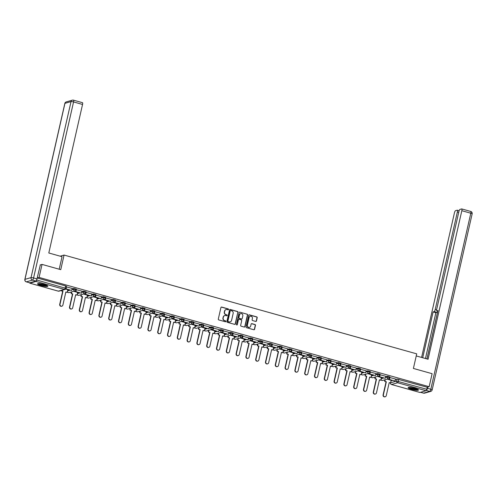 <?xml version="1.0" encoding="UTF-8"?>
<svg xmlns="http://www.w3.org/2000/svg" width="497" height="497" viewBox="0 0 497 497"><rect width="100%" height="100%" fill="white"/><g stroke="black" fill="none" stroke-linecap="round" stroke-linejoin="round"><path stroke-width="0.75" d="M228.564 309.476A0.466 0.441 74 0 0 228.235 308.904L221.681 307.065A0.671 0.634 74 0 0 220.923 307.537L218.295 319.099A0.671 0.634 74 0 0 218.767 319.913L225.315 321.752A0.466 0.441 74 0 0 225.849 321.422A0.466 0.441 74 0 0 225.52 320.851L224.675 320.615A2.137 2.019 74 0 1 223.165 318.005L223.383 317.043A2.137 2.019 74 0 1 225.824 315.539L226.675 315.775A0.466 0.441 74 0 0 227.21 315.446A0.466 0.441 74 0 0 226.874 314.874L226.029 314.638A2.137 2.019 74 0 1 224.526 312.029L224.743 311.066A2.137 2.019 74 0 1 227.185 309.563L228.03 309.805A0.466 0.441 74 0 0 228.564 309.476M228.148 309.817A0.466 0.441 74 0 0 228.017 308.966L221.469 307.127A0.671 0.634 74 0 0 221.246 307.109M225.433 321.764A0.466 0.441 74 0 0 225.303 320.913L224.675 320.615M226.794 315.794A0.466 0.441 74 0 0 226.663 314.936L226.029 314.638M44.357 284.551A5.305 0.876 -167.2 0 0 37.505 283.855A5.305 0.876 -167.2 0 0 41.002 285.514A5.305 0.876 -167.2 0 0 47.855 286.21A5.305 0.876 -167.2 0 0 44.357 284.551M414.964 388.381A5.305 0.876 -167.2 0 0 408.112 387.685A5.305 0.876 -167.2 0 0 411.609 389.344A5.305 0.876 -167.2 0 0 418.462 390.039A5.305 0.876 -167.2 0 0 414.964 388.381M255.707 321.416A0.671 0.634 74 0 0 256.471 320.944L257.204 317.701A0.671 0.634 74 0 0 256.738 316.887L249.457 314.849A0.671 0.634 74 0 0 248.699 315.322L246.071 326.877A0.671 0.634 74 0 0 246.543 327.697L253.818 329.735A0.671 0.634 74 0 0 254.582 329.262L255.47 325.349A0.671 0.634 74 0 0 254.998 324.529L251.886 323.659A0.671 0.634 74 0 0 251.122 324.131L250.681 326.069A1.789 1.69 74 0 1 247.873 326.871A1.789 1.69 74 0 1 247.382 325.144L249.109 317.533A1.789 1.69 74 0 1 251.923 316.738A1.789 1.69 74 0 1 252.408 318.459L252.122 319.726A0.671 0.634 74 0 0 252.594 320.546L255.707 321.416M40.133 264.951L42.04 264.404L60.758 269.654L64.07 255.06L416.716 353.852L413.398 368.445L432.117 373.688L429.159 386.709L39.083 277.425L37.176 277.972L65.629 285.943L66.53 286.371L66.07 288.397L36.716 280.004A1.361 0.385 -74.3 0 1 35.989 281.432L29.901 283.178L58.354 291.149L64.442 289.403L35.989 281.432M42.04 264.404L39.083 277.425M238.032 312.333A0.671 0.634 74 0 0 237.56 311.513L230.285 309.476A0.671 0.634 74 0 0 229.521 309.948L226.893 321.509A0.671 0.634 74 0 0 227.365 322.323L234.64 324.361A0.671 0.634 74 0 0 235.404 323.889L237.814 312.389A0.671 0.634 74 0 0 237.342 311.576L230.068 309.538A0.671 0.634 74 0 0 229.85 309.519M239.871 312.166L247.146 314.203A0.671 0.634 74 0 1 247.618 315.017L244.99 326.579A0.671 0.634 74 0 1 244.232 327.045L241.113 326.175A0.671 0.634 74 0 1 240.647 325.361L241.71 320.671A0.671 0.634 74 0 0 241.238 319.857L239.175 319.279A0.671 0.634 74 0 0 238.411 319.745L237.305 324.628A0.466 0.441 74 0 1 236.566 324.839A0.466 0.441 74 0 1 236.442 324.386L239.107 312.632A0.671 0.634 74 0 1 239.871 312.166L247.146 314.203M391.077 380.789L392.295 380.435M395.419 379.54L397.115 379.056L396.656 381.081L426.799 389.281A1.361 0.385 105.7 0 1 426.066 390.717L419.984 392.462A1.361 0.385 105.7 0 1 419.909 392.462A1.361 0.385 105.7 0 1 419.853 392.425M70.263 292.261L71.375 292.571M80.06 295.007L81.179 295.317M89.864 297.753L90.976 298.063M99.661 300.499L100.773 300.809M109.458 303.238L110.576 303.555M119.261 305.984L120.373 306.301M129.058 308.73L130.171 309.041M138.856 311.476L139.974 311.787M148.659 314.222L149.771 314.533M158.456 316.968L159.568 317.279M168.253 319.714L169.371 320.025M178.056 322.46L179.168 322.77M187.854 325.206L188.966 325.516M197.651 327.945L198.769 328.262M207.454 330.691L208.566 331.008M217.251 333.437L218.363 333.748M227.048 336.183L228.166 336.494M236.852 338.929L237.964 339.24M246.649 341.675L247.761 341.986M256.446 344.421L257.558 344.732M266.249 347.167L267.361 347.478M276.046 349.913L277.158 350.223M285.843 352.653L286.955 352.969M295.647 355.398L296.759 355.715M305.444 358.144L306.556 358.455M315.241 360.89L316.353 361.201M325.038 363.636L326.156 363.947M334.841 366.382L335.953 366.693M344.638 369.128L345.75 369.439M354.436 371.874L355.554 372.185M364.239 374.62L365.351 374.931M374.036 377.36L375.148 377.677M383.833 380.106L384.951 380.422M429.159 386.709L427.258 387.256L426.799 389.281M36.946 278.997L36.716 280.004M29.677 282.799A1.361 0.385 -74.3 0 0 29.832 283.178A1.361 0.385 -74.3 0 0 29.901 283.178M67.816 289.701L65.703 289.061M65.859 288.875L71.705 290.465L72.195 288.44L66.405 286.899M81.962 291.199L76.209 289.645M77.613 292.441L73.649 291.292M91.759 293.944L86.006 292.385M87.416 295.187L83.453 294.031M101.556 296.69L95.803 295.131M97.213 297.933L93.25 296.777M111.359 299.436L105.606 297.877M107.01 300.679L103.047 299.523M121.156 302.182L115.403 300.623M116.814 303.425L112.85 302.269M124.946 304.04L124.629 305.45L130.5 306.935L130.991 304.916L125.201 303.369M126.611 306.171L122.647 305.015M140.757 307.668L135.004 306.115M136.408 308.917L132.444 307.761M144.546 309.532L144.229 310.936L150.094 312.427L150.591 310.408L144.801 308.861M146.211 311.662L142.248 310.507M160.351 313.16L154.598 311.607M156.008 314.408L152.045 313.253M170.154 315.906L164.401 314.352M165.805 317.148L161.842 315.999M173.944 317.763L173.627 319.173L179.492 320.658L179.989 318.639L174.198 317.092M175.609 319.894L171.645 318.739M189.748 321.397L183.996 319.838M185.406 322.64L181.442 321.484M193.544 323.255L193.221 324.665L199.092 326.15L199.583 324.131L193.799 322.584M195.203 325.386L191.239 324.23M209.349 326.889L203.596 325.33M205 328.132L201.043 326.976M219.146 329.629L213.393 328.076M214.803 330.878L210.84 329.722M222.942 331.493L222.619 332.903L228.49 334.388L228.98 332.369L223.196 330.822M224.601 333.624L220.637 332.468M238.746 335.121L232.994 333.568M234.398 336.37L230.44 335.214M248.543 337.867L242.791 336.314M244.201 339.116L240.237 337.96M252.339 339.724L252.016 341.135L257.887 342.619L258.378 340.6L252.594 339.06M253.998 341.855L250.034 340.706M268.144 343.359L262.391 341.806M263.795 344.601L259.838 343.446M271.934 345.216L271.617 346.626L277.488 348.111L277.978 346.092L272.188 344.545M273.598 347.347L269.635 346.192M287.738 348.851L281.992 347.291M283.396 350.093L279.432 348.937M297.541 351.596L291.789 350.037M293.193 352.839L289.235 351.683M301.331 353.454L301.014 354.864L306.885 356.349L307.376 354.33L301.586 352.783M302.996 355.585L299.032 354.429M317.136 357.082L311.389 355.529M312.793 358.331L308.83 357.175M326.939 359.828L321.186 358.275M322.59 361.077L318.627 359.921M330.729 361.686L330.412 363.096L336.283 364.587L336.773 362.562L330.983 361.021M332.394 363.823L328.43 362.667M346.533 365.32L340.787 363.767M342.191 366.569L338.227 365.413M350.329 367.177L350.006 368.588L355.877 370.072L356.368 368.053L350.584 366.513M351.988 369.308L348.024 368.159M366.134 370.812L360.381 369.252M361.791 372.054L357.828 370.899M375.931 373.558L370.178 371.998M371.588 374.8L367.625 373.645M379.727 375.415L379.404 376.825L385.274 378.31L385.765 376.291L379.981 374.744M381.385 377.546L377.422 376.391M395.531 379.043L389.778 377.49M381.274 378.043L382.497 377.689M385.622 376.794L387.318 376.31L387.151 377.03L389.735 377.683L389.897 376.962L387.318 376.31M371.476 375.297L372.7 374.943M375.819 374.048L377.515 373.564L377.353 374.284L379.938 374.937L380.099 374.216L377.515 373.564M361.679 372.551L362.897 372.203M366.022 371.302L367.718 370.818L367.556 371.539L370.135 372.191L370.302 371.47L367.718 370.818M351.876 369.805L353.1 369.457M356.225 368.563L357.921 368.072L357.753 368.793L360.337 369.445L360.499 368.731L357.921 368.072M342.079 367.059L343.303 366.711M346.421 365.817L348.117 365.326L347.956 366.047L350.54 366.699L350.702 365.985L348.117 365.326M332.282 364.313L333.506 363.966M336.624 363.071L338.32 362.586L338.159 363.301L340.737 363.959L340.905 363.239L338.32 362.586M322.478 361.567L323.702 361.22M326.827 360.325L328.523 359.84L328.355 360.561L330.94 361.213L331.101 360.493L328.523 359.84M312.681 358.828L313.905 358.474M317.024 357.579L318.72 357.094L318.558 357.815L321.143 358.467L321.304 357.747L318.72 357.094M302.884 356.082L304.108 355.728M307.227 354.833L308.923 354.349L308.761 355.069L311.346 355.722L311.507 355.001L308.923 354.349M293.081 353.336L294.305 352.982M297.43 352.087L299.126 351.603L298.958 352.323L301.542 352.976L301.71 352.255L299.126 351.603M283.284 350.59L284.508 350.236M287.626 349.341L289.322 348.857L289.161 349.577L291.745 350.23L291.907 349.509L289.322 348.857M273.487 347.844L274.711 347.496M277.829 346.595L279.525 346.111L279.364 346.831L281.948 347.484L282.11 346.763L279.525 346.111M263.683 345.098L264.907 344.75M268.032 343.856L269.728 343.365L269.56 344.086L272.145 344.738L272.313 344.023L269.728 343.365M253.886 342.352L255.11 342.004M258.229 341.11L259.925 340.619L259.763 341.34L262.348 341.992L262.509 341.277L259.925 340.619M244.089 339.606L245.313 339.258M248.432 338.364L250.128 337.879L249.966 338.594L252.551 339.252L252.712 338.532L250.128 337.879M234.286 336.86L235.51 336.512M238.635 335.618L240.331 335.133L240.163 335.854L242.747 336.506L242.915 335.786L240.331 335.133M224.489 334.121L225.713 333.767M228.831 332.872L230.527 332.387L230.366 333.108L232.95 333.76L233.112 333.04L230.527 332.387M214.692 331.375L215.915 331.021M219.034 330.126L220.73 329.641L220.569 330.362L223.153 331.014L223.315 330.294L220.73 329.641M204.888 328.629L206.112 328.275M209.237 327.38L210.933 326.896L210.765 327.616L213.35 328.268L213.517 327.548L210.933 326.896M195.091 325.883L196.315 325.529M199.434 324.634L201.13 324.15L200.968 324.87L203.553 325.523L203.714 324.802L201.13 324.15M185.294 323.137L186.518 322.783M189.637 321.888L191.333 321.404L191.171 322.124L193.755 322.777L193.917 322.056L191.333 321.404M175.491 320.391L176.715 320.043M179.839 319.149L181.535 318.658L181.368 319.378L183.952 320.031L184.12 319.31L181.535 318.658M165.694 317.645L166.917 317.297M170.036 316.403L171.732 315.912L171.571 316.632L174.155 317.285L174.317 316.57L171.732 315.912M155.896 314.899L157.12 314.551M160.239 313.657L161.935 313.172L161.773 313.887L164.358 314.545L164.519 313.824L161.935 313.172M146.093 312.153L147.317 311.805M150.442 310.911L152.138 310.426L151.976 311.147L154.555 311.799L154.722 311.079L152.138 310.426M136.296 309.407L137.52 309.059M140.645 308.165L142.341 307.68L142.173 308.401L144.757 309.053L144.919 308.333L142.341 307.68M126.499 306.668L127.723 306.314M130.841 305.419L132.537 304.934L132.376 305.655L134.96 306.307L135.122 305.587L132.537 304.934M116.696 303.922L117.919 303.568M121.044 302.673L122.74 302.188L122.579 302.909L125.157 303.561L125.325 302.841L122.74 302.188M106.898 301.176L108.122 300.822M111.247 299.927L112.943 299.442L112.776 300.163L115.36 300.815L115.521 300.095L112.943 299.442M97.101 298.43L98.325 298.076M101.444 297.181L103.14 296.697L102.978 297.417L105.563 298.07L105.724 297.349L103.14 296.697M87.298 295.684L88.522 295.336M91.647 294.441L93.343 293.951L93.181 294.671L95.759 295.324L95.927 294.603L93.343 293.951M77.501 292.938L78.725 292.59M81.85 291.696L83.546 291.205L83.378 291.925L85.962 292.578L86.124 291.863L83.546 291.205M67.704 290.192L68.928 289.844M72.046 288.95L73.742 288.465L73.581 289.179L76.165 289.838L76.327 289.117L73.742 288.465M64.07 255.06L60.174 256.179M391.189 380.292L387.225 379.136M427.258 387.256L397.115 379.056M226.017 309.6A2.137 2.019 74 0 0 224.526 311.128L224.743 311.066M225.812 314.7A2.137 2.019 74 0 1 224.309 312.091L224.526 311.128M224.663 315.57A2.137 2.019 74 0 0 223.172 317.105L223.383 317.043M224.458 320.671A2.137 2.019 74 0 1 222.954 318.068L223.172 317.105M234.864 324.379A0.671 0.634 74 0 0 235.187 323.951L237.814 312.389M230.757 310.569A0.466 0.441 74 0 0 230.223 310.892L227.918 321.043A0.466 0.441 74 0 0 228.247 321.615L229.142 321.863A2.137 2.019 74 0 0 231.583 320.36L233.161 313.427A2.137 2.019 74 0 0 231.652 310.818L230.757 310.569M230.422 310.613A0.466 0.441 74 0 0 230.012 310.954L230.223 310.892M230.092 321.888A2.137 2.019 74 0 1 228.924 321.926L228.036 321.677A0.466 0.441 74 0 1 227.707 321.105L230.012 310.954M244.449 327.069A0.671 0.634 74 0 0 244.779 326.641L247.4 315.079A0.671 0.634 74 0 0 246.934 314.266M238.74 319.316A0.671 0.634 74 0 0 238.193 319.807L237.305 324.628M242.816 315.806A1.789 1.69 74 0 0 240.672 313.626A1.789 1.69 74 0 0 239.517 314.881L238.908 317.564A0.671 0.634 74 0 0 239.38 318.378L241.443 318.956A0.671 0.634 74 0 0 242.207 318.49L242.816 315.806M240.567 313.663A1.789 1.69 74 0 0 239.299 314.943L239.517 314.881M241.666 318.975A0.671 0.634 74 0 1 241.231 319.018L239.163 318.44A0.671 0.634 74 0 1 238.69 317.626L239.299 314.943M250.165 316.316A1.789 1.69 74 0 0 248.898 317.595L249.109 317.533M249.413 327.355A1.789 1.69 74 0 1 247.171 325.206L248.898 317.595M254.035 329.753A0.671 0.634 74 0 0 254.365 329.325L255.253 325.405A0.671 0.634 74 0 0 254.781 324.591L251.668 323.721A0.671 0.634 74 0 0 251.451 323.702M255.924 321.435A0.671 0.634 74 0 0 256.253 321.006L256.992 317.763A0.671 0.634 74 0 0 256.52 316.949L249.245 314.912A0.671 0.634 74 0 0 249.028 314.893M61.87 306.171L61.591 306.251A1.566 1.479 -106 0 1 59.715 304.344L59.994 304.263A1.566 1.479 74 0 0 61.87 306.171A1.566 1.479 74 0 0 62.889 305.071L65.859 291.981L67.213 292.36L67.822 289.658M67.213 292.36L65.828 292.13M59.715 304.344L62.69 291.254L61.342 290.875L61.715 290.378M61.435 290.459L61.342 290.875M71.705 290.465L66.113 288.894L66.573 286.868M59.994 304.263L62.97 291.174L61.622 290.795M59.211 269.219L62.05 256.7L48.799 252.992L82.545 104.451L73.562 101.935L33.572 277.953L36.964 278.904L40.35 264.889M29.789 282.799L35.871 281.053L32.479 280.103L26.397 281.849L29.789 282.799A2.044 0.578 105.7 0 1 29.683 282.799A2.044 0.578 105.7 0 1 29.596 282.743M82.347 102.674A2.044 0.578 105.7 0 1 82.452 102.674A2.044 0.578 105.7 0 1 82.545 104.451M36.964 278.904A2.044 0.578 105.7 0 1 35.871 281.053M416.244 355.933L428.079 359.244L461.825 210.709A2.044 0.578 -74.3 0 0 461.725 208.926A2.044 0.578 -74.3 0 0 461.626 208.933L459.986 209.399A2.044 0.578 -74.3 0 0 458.899 211.548L436.745 309.047A2.044 0.578 -74.3 0 0 436.838 310.824A2.044 0.578 -74.3 0 0 436.944 310.824L437.832 311.072M426.96 358.933L437.956 310.532L436.944 310.824M458.712 212.362L457.37 211.983A2.044 0.578 -74.3 0 0 457.277 210.206A2.044 0.578 -74.3 0 0 457.172 210.206L455.538 210.672A2.044 0.578 -74.3 0 0 454.444 212.822L421.593 357.43M437.745 311.079A2.044 0.578 105.7 0 1 436.894 312.402L434.129 311.631L433.117 311.917L422.705 357.741M434.129 311.631A2.044 0.578 -74.3 0 0 435.217 309.482L436.614 309.873M457.37 211.983L435.217 309.482M426.351 390.437A2.044 0.578 -74.3 0 0 427.42 388.294L427.687 387.132M437.795 311.091L426.923 358.921M436.894 312.402L435.881 312.694L425.469 358.517M435.881 312.694L433.117 311.917M47.227 285.607A4.591 0.758 12.8 0 1 47.041 285.7A4.591 0.758 12.8 0 1 42.239 285.16A4.591 0.758 12.8 0 1 38.331 283.588M37.834 283.65A5.274 0.87 -167.2 0 0 42.605 285.359A5.274 0.87 -167.2 0 0 47.65 285.881M39.002 283.588A4.256 0.702 -167.2 0 0 42.717 284.868A4.256 0.702 -167.2 0 0 46.619 285.321M417.834 389.437A4.591 0.758 12.8 0 1 417.648 389.524A4.591 0.758 12.8 0 1 412.845 388.983A4.591 0.758 12.8 0 1 408.938 387.411M408.441 387.474A5.274 0.87 -167.2 0 0 413.212 389.188A5.274 0.87 -167.2 0 0 418.257 389.704M409.609 387.418A4.256 0.702 -167.2 0 0 413.324 388.697A4.256 0.702 -167.2 0 0 417.231 389.145M71.674 308.917L71.394 308.997A1.566 1.479 -106 0 1 69.518 307.084L69.797 307.009A1.566 1.479 74 0 0 71.674 308.917A1.566 1.479 74 0 0 72.686 307.817L75.656 294.727L77.01 295.106L77.625 292.404M77.01 295.106L75.625 294.876M69.518 307.084L72.487 294L71.139 293.621L71.81 291.82M71.531 291.894L71.139 293.621M75.954 290.31L75.631 291.72L81.502 293.205L75.911 291.64L76.37 289.614M81.502 293.205L81.962 291.18M69.797 307.009L72.767 293.92L71.419 293.541M81.471 311.662L81.191 311.743A1.566 1.479 -106 0 1 79.315 309.83L79.595 309.749A1.566 1.479 74 0 0 81.471 311.662A1.566 1.479 74 0 0 82.483 310.563L85.459 297.473L86.807 297.852L87.422 295.15M86.807 297.852L85.422 297.622M79.315 309.83L82.291 296.746L80.936 296.367L81.607 294.559M81.328 294.64L80.936 296.367M85.751 293.056L85.434 294.466L91.305 295.951L85.714 294.386L86.174 292.36M91.305 295.951L91.765 293.926M79.595 309.749L82.57 296.666L81.216 296.287M91.268 314.408L90.988 314.489A1.566 1.479 -106 0 1 89.112 312.576L89.392 312.495A1.566 1.479 74 0 0 91.268 314.408A1.566 1.479 74 0 0 92.287 313.309L95.256 300.219L96.611 300.598L97.219 297.889M96.611 300.598L95.225 300.368M89.112 312.576L92.088 299.492L90.74 299.113L91.411 297.305M91.131 297.386L90.74 299.113M95.548 295.802L95.231 297.212L101.102 298.697L95.511 297.131L95.971 295.106M101.102 298.697L101.562 296.672M89.392 312.495L92.367 299.411L91.019 299.032M101.071 317.154L100.792 317.229A1.566 1.479 -106 0 1 98.915 315.322L99.195 315.241A1.566 1.479 74 0 0 101.071 317.154A1.566 1.479 74 0 0 102.084 316.055L105.053 302.965L106.408 303.344L107.023 300.635M106.408 303.344L105.022 303.114M98.915 315.322L101.885 302.238L100.537 301.859L101.208 300.051M100.928 300.132L100.537 301.859M105.352 298.548L105.029 299.958L110.899 301.443L105.308 299.877L105.768 297.846M110.899 301.443L111.359 299.418M99.195 315.241L102.165 302.157L100.816 301.778M110.868 319.894L110.589 319.975A1.566 1.479 -106 0 1 108.713 318.068L108.992 317.987A1.566 1.479 74 0 0 110.868 319.894A1.566 1.479 74 0 0 111.881 318.794L114.857 305.711L116.205 306.09L116.82 303.381M116.205 306.09L114.819 305.86M108.713 318.068L111.688 304.978L110.334 304.605L111.005 302.797M110.725 302.878L110.334 304.605M115.149 301.294L114.832 302.704L120.696 304.189L115.111 302.623L115.571 300.592M120.696 304.189L121.162 302.157M108.992 317.987L111.968 304.903L110.614 304.524M120.665 322.64L120.386 322.721A1.566 1.479 -106 0 1 118.51 320.813L118.789 320.733A1.566 1.479 74 0 0 120.665 322.64A1.566 1.479 74 0 0 121.678 321.54L124.654 308.457L126.002 308.836L126.617 306.127M126.002 308.836L124.623 308.606M118.51 320.813L121.485 307.724L120.137 307.345L120.808 305.543M120.529 305.624L120.137 307.345M130.5 306.935L124.909 305.369L125.368 303.338M118.789 320.733L121.765 307.643L120.417 307.27M130.469 325.386L130.189 325.467A1.566 1.479 -106 0 1 128.313 323.559L128.593 323.479A1.566 1.479 74 0 0 130.469 325.386A1.566 1.479 74 0 0 131.481 324.286L134.451 311.203L135.805 311.582L136.42 308.873M135.805 311.582L134.42 311.352M128.313 323.559L131.283 310.47L129.934 310.091L130.605 308.289M130.326 308.37L129.934 310.091M134.749 306.786L134.426 308.196L140.297 309.681L134.706 308.115L135.165 306.084M140.297 309.681L140.757 307.649M128.593 323.479L131.562 310.389L130.214 310.01M140.266 328.132L139.986 328.213A1.566 1.479 -106 0 1 138.11 326.305L138.39 326.225A1.566 1.479 74 0 0 140.266 328.132A1.566 1.479 74 0 0 141.278 327.032L144.254 313.949L145.602 314.321L146.217 311.619M145.602 314.321L144.217 314.098M138.11 326.305L141.086 313.216L139.732 312.837L140.403 311.035M140.123 311.116L139.732 312.837M150.094 312.427L144.509 310.861L144.969 308.83M138.39 326.225L141.365 313.135L140.011 312.756M150.063 330.878L149.783 330.959A1.566 1.479 -106 0 1 147.907 329.051L148.187 328.971A1.566 1.479 74 0 0 150.063 330.878A1.566 1.479 74 0 0 151.076 329.778L154.051 316.688L155.399 317.067L156.015 314.365M155.399 317.067L154.02 316.837M147.907 329.051L150.883 315.962L149.535 315.583L150.206 313.781M149.926 313.862L149.535 315.583M154.343 312.271L154.027 313.682L159.897 315.173L154.306 313.601L154.766 311.576M159.897 315.173L160.357 313.141M148.187 328.971L151.163 315.881L149.814 315.502M159.866 333.624L159.587 333.704A1.566 1.479 -106 0 1 157.711 331.791L157.99 331.716A1.566 1.479 74 0 0 159.866 333.624A1.566 1.479 74 0 0 160.879 332.524L163.848 319.434L165.203 319.813L165.818 317.111M165.203 319.813L163.817 319.583M157.711 331.791L160.68 318.707L159.332 318.328L160.003 316.527M159.723 316.601L159.332 318.328M164.147 315.017L163.824 316.427L169.694 317.912L164.103 316.347L164.563 314.321M169.694 317.912L170.154 315.887M157.99 331.716L160.96 318.627L159.612 318.248M169.663 336.37L169.384 336.45A1.566 1.479 -106 0 1 167.508 334.537L167.787 334.456A1.566 1.479 74 0 0 169.663 336.37A1.566 1.479 74 0 0 170.676 335.27L173.652 322.18L175 322.559L175.615 319.857M175 322.559L173.615 322.329M167.508 334.537L170.483 321.453L169.129 321.074L169.8 319.267M169.52 319.347L169.129 321.074M179.492 320.658L173.907 319.093L174.366 317.067M167.787 334.456L170.763 321.373L169.409 320.994M179.46 339.116L179.181 339.196A1.566 1.479 -106 0 1 177.305 337.283L177.584 337.202A1.566 1.479 74 0 0 179.46 339.116A1.566 1.479 74 0 0 180.473 338.016L183.449 324.926L184.797 325.305L185.412 322.596M184.797 325.305L183.418 325.075M177.305 337.283L180.281 324.199L178.932 323.82L179.603 322.013M179.324 322.093L178.932 323.82M183.741 320.509L183.424 321.919L189.295 323.404L183.704 321.839L184.163 319.813M189.295 323.404L189.755 321.379M177.584 337.202L180.56 324.119L179.212 323.74M189.264 341.861L188.984 341.936A1.566 1.479 -106 0 1 187.108 340.029L187.388 339.948A1.566 1.479 74 0 0 189.264 341.861A1.566 1.479 74 0 0 190.276 340.762L193.246 327.672L194.6 328.051L195.215 325.342M194.6 328.051L193.215 327.821M187.108 340.029L190.078 326.945L188.73 326.566L189.4 324.758M189.121 324.839L188.73 326.566M199.092 326.15L193.501 324.584L193.96 322.553M187.388 339.948L190.357 326.864L189.009 326.486M199.061 344.601L198.781 344.682A1.566 1.479 -106 0 1 196.905 342.775L197.185 342.694A1.566 1.479 74 0 0 199.061 344.601A1.566 1.479 74 0 0 200.074 343.502L203.049 330.418L204.397 330.797L205.012 328.088M204.397 330.797L203.012 330.567M196.905 342.775L199.881 329.691L198.527 329.312L199.198 327.504M198.918 327.585L198.527 329.312M203.341 326.001L203.018 327.411L208.889 328.896L203.298 327.33L203.764 325.299M208.889 328.896L209.355 326.864M197.185 342.694L200.161 329.61L198.806 329.231M208.858 347.347L208.578 347.428A1.566 1.479 -106 0 1 206.702 345.521L206.982 345.44A1.566 1.479 74 0 0 208.858 347.347A1.566 1.479 74 0 0 209.871 346.247L212.846 333.164L214.195 333.543L214.81 330.834M214.195 333.543L212.815 333.313M206.702 345.521L209.678 332.431L208.324 332.052L209.001 330.25M208.721 330.331L208.324 332.052M213.138 328.747L212.822 330.157L218.692 331.642L213.101 330.076L213.561 328.045M218.692 331.642L219.152 329.61M206.982 345.44L209.958 332.35L208.61 331.977M218.661 350.093L218.382 350.174A1.566 1.479 -106 0 1 216.506 348.267L216.785 348.186A1.566 1.479 74 0 0 218.661 350.093A1.566 1.479 74 0 0 219.674 348.993L222.644 335.91L223.998 336.289L224.613 333.58M223.998 336.289L222.613 336.059M216.506 348.267L219.475 335.177L218.127 334.798L218.798 332.996M218.518 333.077L218.127 334.798M228.49 334.388L222.898 332.822L223.358 330.791M216.785 348.186L219.755 335.096L218.407 334.717M228.458 352.839L228.179 352.92A1.566 1.479 -106 0 1 226.303 351.012L226.582 350.932A1.566 1.479 74 0 0 228.458 352.839A1.566 1.479 74 0 0 229.471 351.739L232.447 338.656L233.795 339.029L234.41 336.326M233.795 339.029L232.41 338.805M226.303 351.012L229.279 337.923L227.924 337.544L228.595 335.742M228.316 335.823L227.924 337.544M232.739 334.239L232.416 335.643L238.287 337.134L232.695 335.568L233.161 333.537M238.287 337.134L238.753 335.102M226.582 350.932L229.558 337.842L228.204 337.463M238.256 355.585L237.976 355.666A1.566 1.479 -106 0 1 236.1 353.758L236.379 353.678A1.566 1.479 74 0 0 238.256 355.585A1.566 1.479 74 0 0 239.268 354.485L242.244 341.396L243.592 341.774L244.207 339.072M243.592 341.774L242.213 341.545M236.1 353.758L239.076 340.669L237.721 340.29L238.398 338.488M238.119 338.569L237.721 340.29M242.536 336.978L242.219 338.389L248.09 339.88L242.499 338.308L242.958 336.283M248.09 339.88L248.55 337.848M236.379 353.678L239.355 340.588L238.001 340.209M248.059 358.331L247.779 358.412A1.566 1.479 -106 0 1 245.903 356.504L246.183 356.424A1.566 1.479 74 0 0 248.059 358.331A1.566 1.479 74 0 0 249.072 357.231L252.041 344.141L253.395 344.52L254.01 341.818M253.395 344.52L252.01 344.291M245.903 356.504L248.873 343.415L247.525 343.036L248.196 341.234M247.916 341.309L247.525 343.036M257.887 342.619L252.296 341.054L252.756 339.029M246.183 356.424L249.152 343.334L247.804 342.955M257.856 361.077L257.576 361.157A1.566 1.479 -106 0 1 255.7 359.244L255.98 359.163A1.566 1.479 74 0 0 257.856 361.077A1.566 1.479 74 0 0 258.869 359.977L261.844 346.887L263.193 347.266L263.808 344.564M263.193 347.266L261.807 347.036M255.7 359.244L258.67 346.161L257.322 345.782L257.993 343.974M257.713 344.054L257.322 345.782M262.136 342.47L261.813 343.881L267.684 345.365L262.093 343.8L262.559 341.774M267.684 345.365L268.15 343.34M255.98 359.163L258.956 346.08L257.601 345.701M267.653 363.823L267.374 363.903A1.566 1.479 -106 0 1 265.497 361.99L265.777 361.909A1.566 1.479 74 0 0 267.653 363.823A1.566 1.479 74 0 0 268.666 362.723L271.642 349.633L272.99 350.012L273.605 347.31M272.99 350.012L271.604 349.782M265.497 361.99L268.473 348.906L267.119 348.527L267.796 346.72M267.516 346.8L267.119 348.527M277.488 348.111L271.896 346.546L272.356 344.52M265.777 361.909L268.753 348.826L267.398 348.447M277.456 366.569L277.177 366.643A1.566 1.479 -106 0 1 275.301 364.736L275.58 364.655A1.566 1.479 74 0 0 277.456 366.569A1.566 1.479 74 0 0 278.469 365.469L281.439 352.379L282.793 352.758L283.408 350.05M282.793 352.758L281.408 352.528M275.301 364.736L278.27 351.652L276.922 351.273L277.593 349.466M277.314 349.546L276.922 351.273M281.737 347.962L281.414 349.372L287.285 350.857L281.693 349.292L282.153 347.266M287.285 350.857L287.744 348.832M275.58 364.655L278.55 351.572L277.202 351.193M287.254 369.308L286.974 369.389A1.566 1.479 -106 0 1 285.098 367.482L285.377 367.401A1.566 1.479 74 0 0 287.254 369.308A1.566 1.479 74 0 0 288.266 368.209L291.242 355.125L292.59 355.504L293.205 352.795M292.59 355.504L291.205 355.274M285.098 367.482L288.067 354.398L286.719 354.019L287.39 352.211M287.111 352.292L286.719 354.019M291.534 350.708L291.211 352.118L297.082 353.603L291.49 352.038L291.956 350.006M297.082 353.603L297.541 351.578M285.377 367.401L288.347 354.318L286.999 353.939M297.051 372.054L296.771 372.135A1.566 1.479 -106 0 1 294.895 370.228L295.175 370.147A1.566 1.479 74 0 0 297.051 372.054A1.566 1.479 74 0 0 298.063 370.955L301.039 357.871L302.387 358.25L303.002 355.541M302.387 358.25L301.002 358.02M294.895 370.228L297.871 357.138L296.516 356.765L297.187 354.957M296.908 355.038L296.516 356.765M306.885 356.349L301.294 354.783L301.754 352.752M295.175 370.147L298.15 357.063L296.796 356.684M306.848 374.8L306.568 374.881A1.566 1.479 -106 0 1 304.698 372.974L304.978 372.893A1.566 1.479 74 0 0 306.848 374.8A1.566 1.479 74 0 0 307.867 373.701L310.836 360.617L312.191 360.996L312.806 358.287M312.191 360.996L310.805 360.766M304.698 372.974L307.668 359.884L306.32 359.505L306.991 357.703M306.711 357.784L306.32 359.505M311.134 356.2L310.811 357.61L316.682 359.095L311.091 357.529L311.551 355.498M316.682 359.095L317.142 357.063M304.978 372.893L307.947 359.803L306.599 359.43M316.651 377.546L316.372 377.627A1.566 1.479 -106 0 1 314.495 375.72L314.775 375.639A1.566 1.479 74 0 0 316.651 377.546A1.566 1.479 74 0 0 317.664 376.446L320.64 363.363L321.988 363.736L322.603 361.033M321.988 363.736L320.602 363.512M314.495 375.72L317.465 362.63L316.117 362.251L316.788 360.449M316.508 360.53L316.117 362.251M320.932 358.946L320.608 360.35L326.479 361.841L320.888 360.275L321.354 358.244M326.479 361.841L326.939 359.809M314.775 375.639L317.745 362.549L316.396 362.17M326.448 380.292L326.169 380.373A1.566 1.479 -106 0 1 324.292 378.466L324.572 378.385A1.566 1.479 74 0 0 326.448 380.292A1.566 1.479 74 0 0 327.461 379.192L330.437 366.103L331.785 366.482L332.4 363.779M331.785 366.482L330.399 366.252M324.292 378.466L327.268 365.376L325.914 364.997L326.585 363.195M326.305 363.276L325.914 364.997M336.283 364.587L330.691 363.015L331.151 360.99M324.572 378.385L327.548 365.295L326.194 364.916M336.245 383.038L335.966 383.119A1.566 1.479 -106 0 1 334.09 381.211L334.369 381.131A1.566 1.479 74 0 0 336.245 383.038A1.566 1.479 74 0 0 337.264 381.938L340.234 368.849L341.588 369.228L342.203 366.525M341.588 369.228L340.203 368.998M334.09 381.211L337.065 368.122L335.717 367.743L336.388 365.941M336.109 366.016L335.717 367.743M340.532 364.431L340.209 365.842L346.08 367.326L340.488 365.761L340.948 363.736M346.08 367.326L346.539 365.301M334.369 381.131L337.345 368.041L335.997 367.662M346.049 385.784L345.769 385.865A1.566 1.479 -106 0 1 343.893 383.951L344.172 383.877A1.566 1.479 74 0 0 346.049 385.784A1.566 1.479 74 0 0 347.061 384.684L350.037 371.594L351.385 371.973L352 369.271M351.385 371.973L350 371.744M343.893 383.951L346.863 370.868L345.514 370.489L346.185 368.681M345.906 368.762L345.514 370.489M355.877 370.072L350.286 368.507L350.752 366.482M344.172 383.877L347.142 370.787L345.794 370.408M355.846 388.53L355.566 388.611A1.566 1.479 -106 0 1 353.69 386.697L353.97 386.616A1.566 1.479 74 0 0 355.846 388.53A1.566 1.479 74 0 0 356.858 387.43L359.834 374.34L361.182 374.719L361.797 372.017M361.182 374.719L359.797 374.489M353.69 386.697L356.666 373.614L355.312 373.235L355.982 371.427M355.703 371.507L355.312 373.235M360.126 369.923L359.809 371.334L365.68 372.818L360.089 371.253L360.549 369.228M365.68 372.818L366.14 370.793M353.97 386.616L356.945 373.533L355.591 373.154M365.643 391.276L365.363 391.35A1.566 1.479 -106 0 1 363.487 389.443L363.767 389.362A1.566 1.479 74 0 0 365.643 391.276A1.566 1.479 74 0 0 366.662 390.176L369.631 377.086L370.986 377.465L371.601 374.757M370.986 377.465L369.6 377.235M363.487 389.443L366.463 376.359L365.115 375.981L365.786 374.173M365.506 374.253L365.115 375.981M369.93 372.669L369.606 374.079L375.477 375.564L369.886 373.999L370.346 371.973M375.477 375.564L375.937 373.539M363.767 389.362L366.743 376.279L365.394 375.9M375.446 394.015L375.167 394.096A1.566 1.479 -106 0 1 373.29 392.189L373.57 392.108A1.566 1.479 74 0 0 375.446 394.015A1.566 1.479 74 0 0 376.459 392.916L379.428 379.832L380.783 380.211L381.398 377.503M380.783 380.211L379.397 379.981M373.29 392.189L376.26 379.105L374.912 378.726L375.583 376.919M375.303 376.999L374.912 378.726M385.274 378.31L379.683 376.745L380.149 374.713M373.57 392.108L376.54 379.025L375.192 378.646M385.243 396.761L384.964 396.842A1.566 1.479 -106 0 1 383.088 394.935L383.367 394.854A1.566 1.479 74 0 0 385.243 396.761A1.566 1.479 74 0 0 386.256 395.662L389.232 382.578L390.58 382.957L391.195 380.248M390.58 382.957L389.194 382.727M383.088 394.935L386.063 381.845L384.709 381.472L385.38 379.665M385.1 379.745L384.709 381.472M389.524 378.161L389.207 379.571L395.078 381.056L389.486 379.491L389.946 377.459M395.078 381.056L395.537 379.025M383.367 394.854L386.343 381.771L384.989 381.392M390.611 382.814L396.656 381.081A1.361 1.286 -106 0 0 397.612 382.746L391.524 384.492L419.984 392.462M426.066 390.717L397.612 382.746A1.361 0.385 -74.3 0 0 398.339 381.311L398.799 379.286M381.112 378.764L383.684 378.024M385.455 377.515L387.151 377.03A1.361 1.286 -106 0 0 388.784 378.689A1.361 1.361 0 0 0 389.735 377.683M371.315 376.018L373.887 375.278M375.657 374.769L377.353 374.284A1.361 1.286 -106 0 0 378.987 375.943A1.361 1.361 0 0 0 379.938 374.937M361.512 373.272L364.09 372.533M365.86 372.023L367.556 371.539A1.361 1.286 -106 0 0 369.184 373.197A1.361 1.361 0 0 0 370.135 372.191M351.714 370.526L354.286 369.787M356.057 369.277L357.753 368.793A1.361 1.286 -106 0 0 359.387 370.451A1.361 1.361 0 0 0 360.337 369.445M341.917 367.78L344.489 367.041M346.26 366.537L347.956 366.047A1.361 1.286 -106 0 0 349.59 367.712A1.361 1.361 0 0 0 350.54 366.699M332.114 365.034L334.692 364.295M336.463 363.792L338.159 363.301A1.361 1.286 -106 0 0 339.786 364.966A1.361 1.361 0 0 0 340.737 363.959M322.317 362.288L324.889 361.549M326.659 361.046L328.355 360.561A1.361 1.286 -106 0 0 329.989 362.22A1.361 1.361 0 0 0 330.94 361.213M312.52 359.542L315.092 358.809M316.862 358.3L318.558 357.815A1.361 1.286 -106 0 0 320.192 359.474A1.361 1.361 0 0 0 321.143 358.467M302.716 356.796L305.295 356.063M307.065 355.554L308.761 355.069A1.361 1.286 -106 0 0 310.389 356.728A1.361 1.361 0 0 0 311.346 355.722M292.919 354.057L295.491 353.317M297.262 352.808L298.958 352.323A1.361 1.286 -106 0 0 300.592 353.982A1.361 1.361 0 0 0 301.542 352.976M283.122 351.311L285.694 350.571M287.465 350.062L289.161 349.577A1.361 1.286 -106 0 0 290.795 351.236A1.361 1.361 0 0 0 291.745 350.23M273.319 348.565L275.897 347.825M277.668 347.316L279.364 346.831A1.361 1.286 -106 0 0 280.991 348.49A1.361 1.361 0 0 0 281.948 347.484M263.522 345.819L266.094 345.08M267.864 344.57L269.56 344.086A1.361 1.286 -106 0 0 271.194 345.744A1.361 1.361 0 0 0 272.145 344.738M253.725 343.073L256.297 342.334M258.067 341.83L259.763 341.34A1.361 1.286 -106 0 0 261.397 343.005A1.361 1.361 0 0 0 262.348 341.992M243.921 340.327L246.5 339.588M248.27 339.084L249.966 338.594A1.361 1.286 -106 0 0 251.594 340.259A1.361 1.361 0 0 0 252.551 339.252M234.124 337.581L236.696 336.842M238.467 336.339L240.163 335.854A1.361 1.286 -106 0 0 241.797 337.513A1.361 1.361 0 0 0 242.747 336.506M224.327 334.835L226.899 334.102M228.67 333.593L230.366 333.108A1.361 1.286 -106 0 0 232 334.767A1.361 1.361 0 0 0 232.95 333.76M214.524 332.089L217.102 331.356M218.873 330.847L220.569 330.362A1.361 1.286 -106 0 0 222.196 332.021A1.361 1.361 0 0 0 223.153 331.014M204.727 329.349L207.299 328.61M209.069 328.101L210.765 327.616A1.361 1.286 -106 0 0 212.399 329.275A1.361 1.361 0 0 0 213.35 328.268M194.93 326.604L197.502 325.864M199.272 325.355L200.968 324.87A1.361 1.286 -106 0 0 202.602 326.529A1.361 1.361 0 0 0 203.553 325.523M185.126 323.858L187.704 323.118M189.475 322.609L191.171 322.124A1.361 1.286 -106 0 0 192.799 323.783A1.361 1.361 0 0 0 193.755 322.777M175.329 321.112L177.901 320.372M179.672 319.863L181.368 319.378A1.361 1.286 -106 0 0 183.002 321.037A1.361 1.361 0 0 0 183.952 320.031M165.532 318.366L168.104 317.626M169.875 317.123L171.571 316.632A1.361 1.286 -106 0 0 173.204 318.291A1.361 1.361 0 0 0 174.155 317.285M155.729 315.62L158.307 314.881M160.077 314.377L161.773 313.887A1.361 1.286 -106 0 0 163.401 315.552A1.361 1.361 0 0 0 164.358 314.545M145.932 312.874L148.504 312.135M150.28 311.631L151.976 311.147A1.361 1.286 -106 0 0 153.604 312.806A1.361 1.361 0 0 0 154.555 311.799M136.135 310.128L138.706 309.395M140.477 308.885L142.173 308.401A1.361 1.286 -106 0 0 143.807 310.06A1.361 1.361 0 0 0 144.757 309.053M126.331 307.382L128.909 306.649M130.68 306.14L132.376 305.655A1.361 1.286 -106 0 0 134.004 307.314A1.361 1.361 0 0 0 134.96 306.307M116.534 304.642L119.112 303.903M120.883 303.394L122.579 302.909A1.361 1.286 -106 0 0 124.207 304.568A1.361 1.361 0 0 0 125.157 303.561M106.737 301.896L109.309 301.157M111.079 300.648L112.776 300.163A1.361 1.286 -106 0 0 114.409 301.822A1.361 1.361 0 0 0 115.36 300.815M96.934 299.151L99.512 298.411M101.282 297.902L102.978 297.417A1.361 1.286 -106 0 0 104.606 299.076A1.361 1.361 0 0 0 105.563 298.07M87.137 296.405L89.715 295.665M91.485 295.156L93.181 294.671A1.361 1.286 -106 0 0 94.809 296.33A1.361 1.361 0 0 0 95.759 295.324M77.339 293.659L79.911 292.919M81.682 292.416L83.378 291.925A1.361 1.286 -106 0 0 85.012 293.584A1.361 1.361 0 0 0 85.962 292.578M67.542 290.913L70.114 290.173M71.885 289.67L73.581 289.179A1.361 1.286 -106 0 0 75.215 290.844A1.361 1.361 0 0 0 76.165 289.838M76.091 289.888A1.361 1.286 -106 0 1 75.215 290.844L69.126 292.584A1.361 1.286 -106 0 1 68.449 292.59A1.361 1.286 74 0 1 67.462 291.267M85.894 292.634A1.361 1.286 -106 0 1 85.012 293.584L78.924 295.33A1.361 1.286 -106 0 1 78.253 295.33A1.361 1.286 74 0 1 77.259 294.013M95.691 295.373A1.361 1.286 -106 0 1 94.809 296.33L88.721 298.076A1.361 1.286 -106 0 1 88.05 298.076A1.361 1.286 74 0 1 87.056 296.759M105.488 298.119A1.361 1.286 -106 0 1 104.606 299.076L98.524 300.822A1.361 1.286 -106 0 1 97.847 300.822A1.361 1.286 74 0 1 96.859 299.505M115.292 300.865A1.361 1.286 -106 0 1 114.409 301.822L108.321 303.568A1.361 1.286 -106 0 1 107.65 303.568A1.361 1.286 74 0 1 106.656 302.251M125.089 303.611A1.361 1.286 -106 0 1 124.207 304.568L118.118 306.314A1.361 1.286 -106 0 1 117.447 306.314A1.361 1.286 74 0 1 116.453 304.996M134.886 306.357A1.361 1.286 -106 0 1 134.004 307.314L127.922 309.059A1.361 1.286 -106 0 1 127.244 309.059A1.361 1.286 74 0 1 126.257 307.742M144.689 309.103A1.361 1.286 -106 0 1 143.807 310.06L137.719 311.805A1.361 1.286 -106 0 1 137.048 311.805A1.361 1.286 74 0 1 136.054 310.482M154.486 311.849A1.361 1.286 -106 0 1 153.604 312.806L147.516 314.551A1.361 1.286 -106 0 1 146.845 314.551A1.361 1.286 74 0 1 145.851 313.228M164.283 314.595A1.361 1.286 -106 0 1 163.401 315.552L157.319 317.291A1.361 1.286 -106 0 1 156.642 317.297A1.361 1.286 74 0 1 155.648 315.974M174.087 317.341A1.361 1.286 -106 0 1 173.204 318.291L167.116 320.037A1.361 1.286 -106 0 1 166.445 320.037A1.361 1.286 74 0 1 165.451 318.72M183.884 320.08A1.361 1.286 -106 0 1 183.002 321.037L176.913 322.783A1.361 1.286 -106 0 1 176.242 322.783A1.361 1.286 74 0 1 175.248 321.466M193.681 322.826A1.361 1.286 -106 0 1 192.799 323.783L186.717 325.529A1.361 1.286 -106 0 1 186.04 325.529A1.361 1.286 74 0 1 185.046 324.212M203.484 325.572A1.361 1.286 -106 0 1 202.602 326.529L196.514 328.275A1.361 1.286 -106 0 1 195.843 328.275A1.361 1.286 74 0 1 194.849 326.958M213.281 328.318A1.361 1.286 -106 0 1 212.399 329.275L206.311 331.021A1.361 1.286 -106 0 1 205.64 331.021A1.361 1.286 74 0 1 204.646 329.704M223.078 331.064A1.361 1.286 -106 0 1 222.196 332.021L216.114 333.767A1.361 1.286 -106 0 1 215.437 333.767A1.361 1.286 74 0 1 214.443 332.45M232.882 333.81A1.361 1.286 -106 0 1 232 334.767L225.911 336.512A1.361 1.286 -106 0 1 225.24 336.512A1.361 1.286 74 0 1 224.246 335.189M242.679 336.556A1.361 1.286 -106 0 1 241.797 337.513L235.708 339.258A1.361 1.286 -106 0 1 235.038 339.258A1.361 1.286 74 0 1 234.044 337.935M252.476 339.302A1.361 1.286 -106 0 1 251.594 340.259L245.506 341.998A1.361 1.286 -106 0 1 244.835 342.004A1.361 1.286 74 0 1 243.841 340.681M262.279 342.048A1.361 1.286 -106 0 1 261.397 343.005L255.309 344.744A1.361 1.286 -106 0 1 254.638 344.744A1.361 1.286 74 0 1 253.644 343.427M272.076 344.788A1.361 1.286 -106 0 1 271.194 345.744L265.106 347.49A1.361 1.286 -106 0 1 264.435 347.49A1.361 1.286 74 0 1 263.441 346.173M281.874 347.533A1.361 1.286 -106 0 1 280.991 348.49L274.903 350.236A1.361 1.286 -106 0 1 274.232 350.236A1.361 1.286 74 0 1 273.238 348.919M291.671 350.279A1.361 1.286 -106 0 1 290.795 351.236L284.706 352.982A1.361 1.286 -106 0 1 284.035 352.982A1.361 1.286 74 0 1 283.041 351.665M301.474 353.025A1.361 1.286 -106 0 1 300.592 353.982L294.504 355.728A1.361 1.286 -106 0 1 293.833 355.728A1.361 1.286 74 0 1 292.839 354.411M311.271 355.771A1.361 1.286 -106 0 1 310.389 356.728L304.301 358.474A1.361 1.286 -106 0 1 303.63 358.474A1.361 1.286 74 0 1 302.636 357.157M321.068 358.517A1.361 1.286 -106 0 1 320.192 359.474L314.104 361.22A1.361 1.286 -106 0 1 313.433 361.22A1.361 1.286 74 0 1 312.439 359.896M330.872 361.263A1.361 1.286 -106 0 1 329.989 362.22L323.901 363.966A1.361 1.286 -106 0 1 323.23 363.966A1.361 1.286 74 0 1 322.236 362.642M340.669 364.009A1.361 1.286 -106 0 1 339.786 364.966L333.698 366.711A1.361 1.286 -106 0 1 333.027 366.711A1.361 1.286 74 0 1 332.033 365.388M350.466 366.755A1.361 1.286 -106 0 1 349.59 367.712L343.502 369.451A1.361 1.286 -106 0 1 342.831 369.451A1.361 1.286 74 0 1 341.837 368.134M360.269 369.501A1.361 1.286 -106 0 1 359.387 370.451L353.299 372.197A1.361 1.286 -106 0 1 352.628 372.197A1.361 1.286 74 0 1 351.634 370.88M370.066 372.241A1.361 1.286 -106 0 1 369.184 373.197L363.096 374.943A1.361 1.286 -106 0 1 362.425 374.943A1.361 1.286 74 0 1 361.431 373.626M379.863 374.986A1.361 1.286 -106 0 1 378.987 375.943L372.899 377.689A1.361 1.286 -106 0 1 372.222 377.689A1.361 1.286 74 0 1 371.234 376.372M389.667 377.732A1.361 1.286 -106 0 1 388.784 378.689L382.696 380.435A1.361 1.286 -106 0 1 382.025 380.435A1.361 1.286 74 0 1 381.031 379.118M65.629 285.943L65.169 287.974A1.361 0.385 -74.3 0 1 64.442 289.403A1.361 1.286 74 0 0 65.113 289.403A1.361 1.361 0 0 0 66.07 288.397M390.474 382.988A1.361 1.361 0 0 0 391.456 384.492A1.361 0.385 105.7 0 0 391.524 384.492A1.361 1.286 -106 0 1 390.543 382.97M419.909 392.462L391.456 384.492A1.361 0.385 105.7 0 1 391.387 384.442M29.832 283.178L58.286 291.155A1.361 1.361 0 0 0 59.025 291.149A1.361 1.286 74 0 1 58.354 291.149A1.361 0.385 105.7 0 1 58.286 291.155A1.361 0.385 105.7 0 1 58.23 291.118M66.269 101.904A2.044 2.044 0 0 0 64.84 103.413A2.044 0.335 -167.2 0 1 64.945 103.339L24.956 279.357L31.044 277.612L71.034 101.593L64.945 103.339A2.044 1.926 -106 0 1 66.269 101.904L72.357 100.158A2.044 1.926 74 0 0 71.034 101.593A2.044 0.335 -167.2 0 1 73.562 101.935A2.044 0.578 -74.3 0 0 73.469 100.158A2.044 0.578 -74.3 0 0 73.363 100.158A2.044 1.926 74 0 0 72.357 100.158A2.044 2.044 0 0 1 73.469 100.158L82.452 102.674M26.186 281.78A2.044 0.578 -74.3 0 0 26.291 281.849A2.044 0.578 -74.3 0 0 26.397 281.849A2.044 1.926 74 0 1 24.956 279.357A2.044 0.335 -167.2 0 0 24.85 279.432A2.044 2.044 0 0 0 26.291 281.849L29.683 282.799M33.572 277.953A2.044 0.335 -167.2 0 0 31.044 277.612A2.044 1.926 -106 0 0 32.479 280.103A2.044 0.578 -74.3 0 0 33.572 277.953M420.592 392.282L423.637 393.139L429.725 391.394L426.345 390.443M427.42 388.294L430.812 389.244L470.802 213.225L461.825 210.709M470.603 211.449A2.044 0.578 105.7 0 1 470.709 211.442A2.044 0.578 105.7 0 1 470.802 213.225A2.044 0.335 -167.2 0 1 472.15 213.859A2.044 2.044 0 0 0 470.709 211.442L461.725 208.926M430.812 389.244A2.044 0.578 105.7 0 1 429.725 391.394A2.044 1.926 -106 0 0 430.731 391.394A2.044 2.044 0 0 0 432.16 389.884A2.044 0.335 -167.2 0 0 430.812 389.244M420.537 392.301L423.531 393.139A2.044 2.044 0 0 0 424.643 393.133A2.044 1.926 74 0 1 423.637 393.139A2.044 0.578 105.7 0 1 423.531 393.139A2.044 0.578 105.7 0 1 423.444 393.084M67.406 291.497A1.361 1.361 0 0 0 69.126 292.584M77.203 294.243A1.361 1.361 0 0 0 78.924 295.33M87.006 296.989A1.361 1.361 0 0 0 88.721 298.076M96.803 299.734A1.361 1.361 0 0 0 98.524 300.822M106.6 302.48A1.361 1.361 0 0 0 108.321 303.568M116.404 305.226A1.361 1.361 0 0 0 118.118 306.314M126.201 307.972A1.361 1.361 0 0 0 127.922 309.059M135.998 310.712A1.361 1.361 0 0 0 137.719 311.805M145.801 313.458A1.361 1.361 0 0 0 147.516 314.551M155.598 316.204A1.361 1.361 0 0 0 157.319 317.291M165.395 318.95A1.361 1.361 0 0 0 167.116 320.037M175.199 321.696A1.361 1.361 0 0 0 176.913 322.783M184.996 324.442A1.361 1.361 0 0 0 186.717 325.529M194.793 327.188A1.361 1.361 0 0 0 196.514 328.275M204.596 329.933A1.361 1.361 0 0 0 206.311 331.021M214.393 332.679A1.361 1.361 0 0 0 216.114 333.767M224.19 335.419A1.361 1.361 0 0 0 225.911 336.512M233.994 338.165A1.361 1.361 0 0 0 235.708 339.258M243.791 340.911A1.361 1.361 0 0 0 245.506 341.998M253.588 343.657A1.361 1.361 0 0 0 255.309 344.744M263.391 346.403A1.361 1.361 0 0 0 265.106 347.49M273.188 349.149A1.361 1.361 0 0 0 274.903 350.236M282.986 351.895A1.361 1.361 0 0 0 284.706 352.982M292.789 354.641A1.361 1.361 0 0 0 294.504 355.728M302.586 357.386A1.361 1.361 0 0 0 304.301 358.474M312.383 360.126A1.361 1.361 0 0 0 314.104 361.22M322.186 362.872A1.361 1.361 0 0 0 323.901 363.966M331.984 365.618A1.361 1.361 0 0 0 333.698 366.711M341.781 368.364A1.361 1.361 0 0 0 343.502 369.451M351.584 371.11A1.361 1.361 0 0 0 353.299 372.197M361.381 373.856A1.361 1.361 0 0 0 363.096 374.943M371.178 376.602A1.361 1.361 0 0 0 372.899 377.689M380.975 379.348A1.361 1.361 0 0 0 382.696 380.435M59.025 291.149L65.113 289.403M64.84 103.413L24.85 279.432M472.15 213.859L432.16 389.884M430.731 391.394L424.643 393.133M437.826 311.103L436.838 310.824M457.277 210.206L459.135 210.728"/></g></svg>
